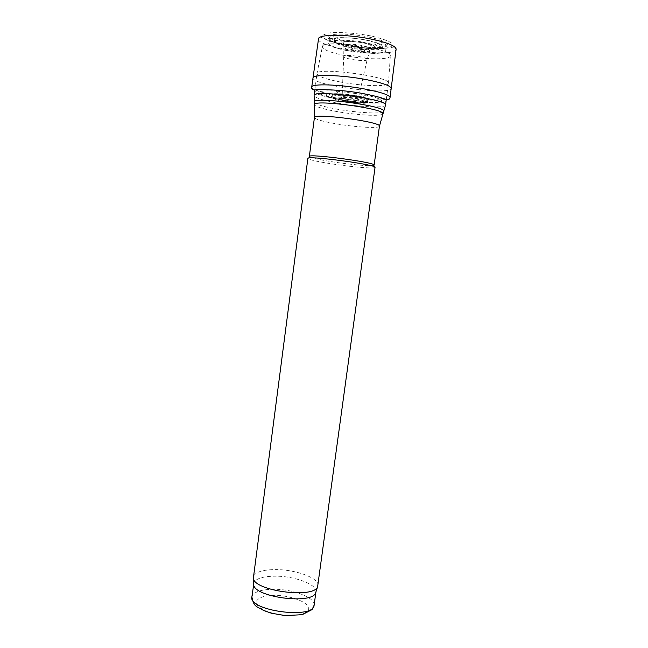 <?xml version="1.0" encoding="UTF-8"?>
<svg xmlns="http://www.w3.org/2000/svg" width="648" height="648" viewBox="0 0 648 648"><rect width="100%" height="100%" fill="white"/><g stroke="black" fill="none" stroke-linecap="round" stroke-linejoin="round"><path stroke-width="0.49" stroke-dasharray="3.24 2.43" d="M340.662 82.061C325.701 79.178 317.795 76.407 316.945 73.767L316.945 73.718C315.568 66.533 391.716 76.691 388.5 83.268L388.492 83.317C388.314 86.962 362.07 86.144 340.662 82.061M374.131 165.143L373.856 165.386C371.677 166.536 349.41 164.535 331.112 161.603C318.848 159.635 311.656 158.031 309.541 156.8L309.347 156.5M375.038 167.395L374.763 167.638C372.47 168.788 349.41 166.682 330.456 163.669C317.755 161.636 310.295 159.999 308.084 158.744L307.873 158.436M317.957 585.59C319.472 578.34 296.671 569.754 276.696 569.6C262.707 569.568 254.907 572.022 253.311 576.963M315.916 591.916L315.941 591.778C317.423 584.666 295.456 576.291 276.186 576.185C262.699 576.194 255.182 578.615 253.635 583.467L253.635 583.467M353.622 49.985C349.361 49.078 347.514 48.236 348.089 47.458C349.499 45.951 364.362 47.936 365.326 49.758C364.978 51.095 361.082 51.176 353.622 49.985M352.723 48.438C346.842 47.191 344.291 46.016 345.06 44.923C346.955 42.792 367.643 45.554 368.923 48.106C368.404 49.969 363.002 50.082 352.723 48.438M370.607 37.446L368.469 37.001C350.933 33.331 329.508 33.137 328.212 36.466C323.02 43.61 390.533 52.626 387.399 44.364C386.767 42.663 383.146 40.848 376.52 38.92L370.607 37.446M394.721 46.956L384.207 48.519L369.052 48.389L347.417 45.66L328.82 40.816L322.996 38.135C319.999 36.555 318.5 36.815 318.516 38.92L318.516 38.92C316.329 47.928 395.855 58.539 396.106 49.272L396.106 49.264M313.138 77.971C311.145 85.131 391.109 95.799 391.052 88.371M362.102 94.316L335.672 91.028C324.867 90.485 318.541 91.198 318.678 92.867C320.315 95.272 333.89 98.755 349.726 100.934C365.585 102.983 379.59 103.186 381.802 101.291C382.369 99.719 376.456 97.362 365.893 95.062L362.102 94.316M360.126 96.512L338.718 93.798C323.636 93.417 322.202 94.981 334.425 98.496C344.534 100.829 354.772 102.19 365.132 102.595C377.849 102.408 376.877 100.521 362.224 96.933L360.126 96.512M358.02 99.363L355.663 98.901C344.104 97.046 336.668 96.649 333.364 97.694C329.233 100.335 369.66 105.729 366.371 102.101C365.577 101.274 362.799 100.367 358.02 99.363M356.894 97.208L353.071 96.309C346.923 95.337 343.294 95.191 342.176 95.872L342.176 95.872C341.593 97.2 358.555 99.468 358.344 98.034L356.894 97.208M367.06 59.211C366.258 58.336 363.771 57.486 359.608 56.643C350.73 55.177 345.441 55.104 343.732 56.408L343.732 56.408C342.703 58.919 367.521 62.224 367.189 59.543L367.06 59.211M372.227 44.793L363.35 42.201C353.784 40.468 346.591 40.095 341.755 41.075C329.881 45.044 383.535 52.205 373.118 45.263L372.227 44.793M374.277 42.225L365.707 40.03C353.865 37.843 344.485 37.26 337.567 38.273C333.906 39.074 333.509 40.322 336.385 42.007C343.246 46.186 370.34 49.799 378.051 47.563C381.267 46.688 381.21 45.384 377.889 43.651L374.277 42.225M346.947 50.528L336.263 47.887C330.731 45.919 327.961 44.105 327.945 42.46C329.848 41.083 334.4 40.338 341.609 40.225L367.465 43.116L378.448 45.911C383.835 47.96 386.265 49.775 385.746 51.354C383.373 52.626 378.635 53.274 371.539 53.306L346.947 50.528M344.752 55.566C330.537 52.666 323.069 49.758 322.348 46.834C320.914 38.775 393.83 48.503 390.331 55.906C390.145 59.98 365.116 59.657 344.752 55.566M385.519 105.041C385.641 108.224 359.373 107.058 337.867 103.129C322.801 100.343 314.879 97.808 314.11 95.515M383.567 111.715C381.316 114.153 357.089 112.768 337.325 109.212C323.992 106.799 316.297 104.555 314.24 102.465M382.579 114.137C380.465 116.494 356.651 115.101 337.211 111.626C324.089 109.261 316.54 107.074 314.564 105.065M379.436 126.19C379.631 128.628 355.752 127.235 336.118 123.809C322.388 121.379 315.163 119.281 314.434 117.515M314.11 605.224C315.625 597.853 293.706 589.275 274.452 589.267C260.974 589.34 253.449 591.891 251.886 596.921M275.116 595.293L264.967 596.136C259.508 597.642 256.486 599.837 255.911 602.729C257.078 605.831 260.747 608.755 266.911 611.501C274.177 613.842 281.921 615.211 290.134 615.6L300.567 614.604C305.937 612.927 308.691 610.61 308.829 607.654C306.731 601.498 290.612 595.682 275.116 595.293M370.591 35.883C354.691 32.894 337.738 31.784 328.042 33.064L322.769 35.203L324.405 38.345C328.828 40.735 335.672 42.979 344.922 45.077C359.697 47.871 375.605 49.086 385.892 48.155C391.384 47.15 393.449 45.538 392.072 43.327C388.411 40.905 381.826 38.54 372.3 36.239L370.591 35.883M311.72 87.01L311.704 87.099C309.801 93.847 390.112 104.563 390.047 97.548M362.985 93.668C346.777 90.874 329.589 89.432 319.974 90.015L314.928 91.409L316.961 93.782C321.716 95.702 328.868 97.597 338.41 99.46C353.573 102.028 369.587 103.445 379.534 103.056L385.398 101.866L384.402 99.598C380.141 97.654 372.997 95.677 362.985 93.668M359.672 96.293L357.639 95.904C336.255 91.895 318.614 93.766 336.134 97.88L363.641 101.55C374.933 101.291 373.613 99.541 359.672 96.293M358.603 97.97L356.246 97.516C343.869 95.531 335.923 95.102 332.392 96.244C328.01 99.095 371.166 104.855 367.683 100.95C366.833 100.051 363.803 99.063 358.603 97.97M356.716 100.31L353.63 99.679C341.31 97.443 333.015 98.812 344.412 101.096C355.452 103.388 366.946 102.716 356.716 100.31M369.441 50.277C368.834 49.248 366.096 48.227 361.228 47.215C351.532 45.603 345.757 45.554 343.902 47.069C342.768 49.953 369.814 53.557 369.473 50.479L369.441 50.277M371.328 45.619C369.846 44.59 366.906 43.619 362.499 42.719L352.666 41.407C340.273 41.351 339.576 42.946 350.592 46.194C361.446 48.673 375.208 48.349 371.328 45.619M374.779 42.29L366.533 40.265C345.967 35.94 324.154 37.722 334.328 42.566C342.201 47.085 371.11 50.941 379.898 48.641C384.985 47.215 383.284 45.101 374.779 42.29M375.913 40.403L367.878 38.475C351.014 34.96 330.415 34.757 329.144 37.932C324.105 44.761 389.181 53.444 386.111 45.53C385.511 43.934 382.118 42.225 375.913 40.403M388.492 83.317L390.331 55.906C389.829 53.549 389.043 52.439 387.958 52.569L374.957 53.492L361.373 52.755L346.785 50.609C329.322 46.964 326.325 43.691 325.28 44.234C324.138 44.064 323.158 44.931 322.348 46.834L316.945 73.767M386.281 99.452L388.5 83.268M314.839 89.918L316.945 73.718M309.541 156.8L308.084 158.744M373.856 165.386L374.763 167.638M365.326 49.758L368.923 48.106M348.089 47.458L345.06 44.923M396.114 48.867L396.106 49.272M335.672 91.028L338.718 93.798M365.893 95.062L362.224 96.933M334.425 98.496L336.134 97.88L363.641 101.55L365.132 102.595M366.371 102.101L368.437 99.768C367.934 99.33 370.373 98.942 359.438 96.406C348.065 94.349 339.593 93.547 334.012 94.009L331.979 94.908L333.364 97.694M342.176 95.872L340.524 99.387C338.621 100.724 360.766 103.68 359.008 101.858L358.344 98.034L367.189 59.535L371.231 45.725C369.968 44.639 367.052 43.643 362.499 42.719L352.666 41.407C345.562 41.253 342.387 41.585 343.156 42.404L343.902 47.069L343.732 56.408L342.176 95.872M341.755 41.075L337.567 38.273M373.118 45.263L377.889 43.651M336.385 42.007L334.328 42.566C340.467 46.996 373.475 51.257 379.898 48.641L378.051 47.563M387.399 44.364L386.111 45.53C383.689 46.073 387.553 46.705 374.99 42.16C361.746 37.932 336.839 36.653 332.691 38.394C330.699 38.84 329.516 38.686 329.144 37.932L328.212 36.466"/><path stroke-width="0.97" d="M314.434 117.515L309.347 156.5C307.711 153.301 376.545 162.486 374.131 165.143L379.436 126.19C382.077 121.954 313 112.736 314.434 117.515L314.499 104.45C314.734 99.322 383.924 108.556 382.806 113.562L382.579 114.137M307.873 158.436C306.148 155.204 377.549 164.73 375.038 167.395L317.601 586.756C313.891 598.914 253.749 590.887 253.352 578.186L307.873 158.436M251.886 596.921C253.838 608.124 257.758 606.342 263.363 610.384L271.366 613.211L285.185 615.6L302.171 614.693L312.036 609.622L314.11 605.224C314.102 619.61 248.119 610.805 251.886 596.921L253.676 584.674C254.081 597.124 311.931 604.843 315.584 592.936L315.916 591.916M390.047 97.548C389.464 99.395 388.411 100.076 386.88 99.59C385.276 99.46 382.344 97.289 363.074 93.579C339.244 88.987 314.855 89.489 314.944 89.918C312.53 89.951 311.445 89.003 311.704 87.099C310.919 83.446 340.305 84.378 364.897 89.043L364.897 89.043C381.283 92.227 389.667 95.062 390.047 97.548L396.106 49.264C396.082 46.478 389.61 43.481 376.699 40.281L371.426 39.131C347.142 34.06 317.925 34.125 318.516 38.912L311.72 87.01M391.06 88.339C390.671 85.803 382.774 82.968 367.351 79.826L366.088 79.583C341.739 74.885 312.587 74.123 313.146 77.938M314.839 89.918L314.11 95.515C312.611 89.311 388.598 99.444 385.519 105.041L386.281 99.452M314.24 102.465L314.159 101.809C314.377 96.471 385.009 105.891 383.827 111.1L383.567 111.715M314.564 105.065L314.11 95.515M385.519 105.041L379.436 126.19M315.584 592.936L317.601 586.756M253.676 584.674L253.352 578.186M314.11 605.224L315.924 591.899M394.721 46.956L396.114 48.867"/></g></svg>
